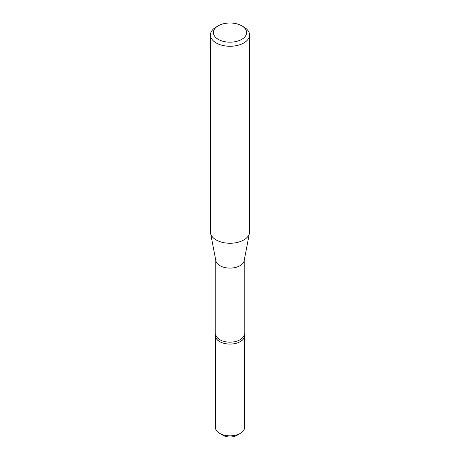 <?xml version="1.0" encoding="UTF-8"?>
<svg xmlns="http://www.w3.org/2000/svg" width="460" height="460" viewBox="0 0 460 460"><rect width="100%" height="100%" fill="white"/><g stroke="black" fill="none" stroke-linecap="round" stroke-linejoin="round"><path stroke-width="0.69" d="M241.742 25.806L243.817 27.002A19.538 11.281 180 0 1 249.538 34.983L249.538 231.984A19.538 11.281 180 0 1 249.418 233.226L244.128 260.803A14.214 8.205 180 0 1 234.709 267.639A14.214 8.205 180 0 1 219.949 265.702A14.214 8.205 180 0 1 215.872 260.803L210.582 233.226A19.538 11.281 180 0 1 210.461 231.984L210.461 34.983A19.538 11.281 180 0 1 216.183 27.002L218.258 25.806A16.606 9.585 180 0 1 241.742 25.806A16.606 9.585 180 0 1 241.742 39.364A16.606 9.585 180 0 1 218.258 39.364A16.606 9.585 180 0 1 218.258 25.806M249.418 233.226A19.538 11.281 180 0 1 236.469 242.627A19.538 11.281 180 0 1 216.183 239.959A19.538 11.281 180 0 1 210.582 233.226M249.538 34.983A19.538 11.281 180 0 1 237.475 45.402A19.538 11.281 180 0 1 216.183 42.958A19.538 11.281 180 0 1 210.461 34.983M244.214 260.354L244.214 333.971A14.214 8.205 180 0 1 235.439 341.556A14.214 8.205 180 0 1 219.949 339.773A14.214 8.205 180 0 1 215.786 333.971L215.786 260.354M244.214 333.46L244.467 334.621A14.582 8.418 180 0 1 236.411 343.229A14.582 8.418 180 0 1 219.69 341.619A14.582 8.418 180 0 1 215.533 334.621L215.786 333.46M244.358 334.138A14.605 8.429 180 0 1 244.605 335.668L244.605 427.403A14.605 8.429 180 0 1 240.327 433.366L236.883 435.355A9.735 5.618 180 0 1 223.117 435.355L219.673 433.366A14.605 8.429 180 0 1 215.395 427.403L215.395 335.668A14.605 8.429 180 0 1 215.642 334.138M240.327 433.366A14.605 8.429 180 0 1 219.673 433.366L223.117 435.355M244.605 335.668A14.605 8.429 180 0 1 235.589 343.459A14.605 8.429 180 0 1 219.673 341.63A14.605 8.429 180 0 1 215.395 335.668"/></g></svg>
